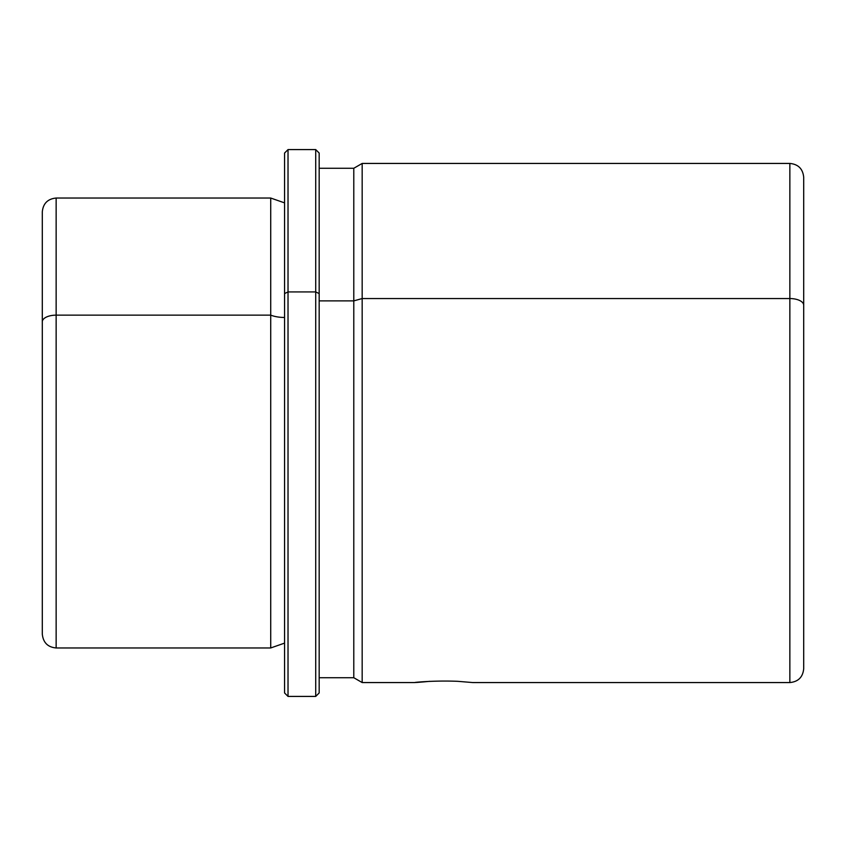 <?xml version="1.0" encoding="UTF-8"?>
<svg xmlns="http://www.w3.org/2000/svg" width="846" height="846" viewBox="0 0 846 846"><rect width="100%" height="100%" fill="white"/><g stroke="black" fill="none" stroke-linecap="round" stroke-linejoin="round"><path stroke-width="1.27" d="M429.863 681.316C396.203 684.583 425.686 679.962 457.665 681.316L472.755 682.563L457.665 681.316C425.686 679.962 396.203 684.583 429.863 681.316M42.3 321.787L42.3 211.881C43.125 203.474 47.736 198.863 56.143 198.038L56.143 315.146A13.843 6.641 180 0 0 42.3 321.787A13.843 6.641 0 0 1 56.143 315.146L56.143 647.962L56.143 198.038L270.72 198.038L270.72 315.146L56.143 315.146L270.72 315.146L270.72 647.962L270.72 198.038L284.563 202.881L284.563 689.892L284.563 643.119L270.72 647.962L56.143 647.962C47.81 647.211 43.199 642.6 42.3 634.119L42.3 321.787M284.563 317.472A22.197 10.638 0 0 1 270.72 315.146A22.197 10.638 180 0 0 284.563 317.472M288.021 291.923L288.021 696.417L288.021 291.923L284.563 293.583L288.021 291.923L315.717 291.923L315.717 696.417L315.717 291.923L288.021 291.923L288.021 149.583L288.021 291.923M284.563 692.948L284.563 153.052L284.563 692.948L288.021 696.417L315.717 696.417L319.175 692.948L319.175 293.583L315.717 291.923L319.175 293.583L319.175 168.28L353.787 168.28L353.787 677.72L353.787 300.88L319.175 300.88L353.787 300.88L362.173 298.553L362.173 682.563L362.173 298.553L353.787 300.88L353.787 168.28L362.173 163.437L362.173 298.553L362.173 163.437L789.857 163.437L789.857 298.553L362.173 298.553L789.857 298.553L789.857 163.437C798.264 164.251 802.875 168.862 803.7 177.279L803.7 305.195A13.843 6.641 180 0 0 789.857 298.553A13.843 6.641 0 0 1 803.7 305.195L803.7 668.721C802.875 677.138 798.264 681.749 789.857 682.563L789.857 298.553L789.857 682.563L472.755 682.563M284.563 153.052L288.021 149.583L315.717 149.583L315.717 291.923L315.717 149.583L319.175 153.052L319.175 677.72L353.787 677.72L362.173 682.563L414.773 682.563M803.7 599.507L803.7 305.195"/></g></svg>
